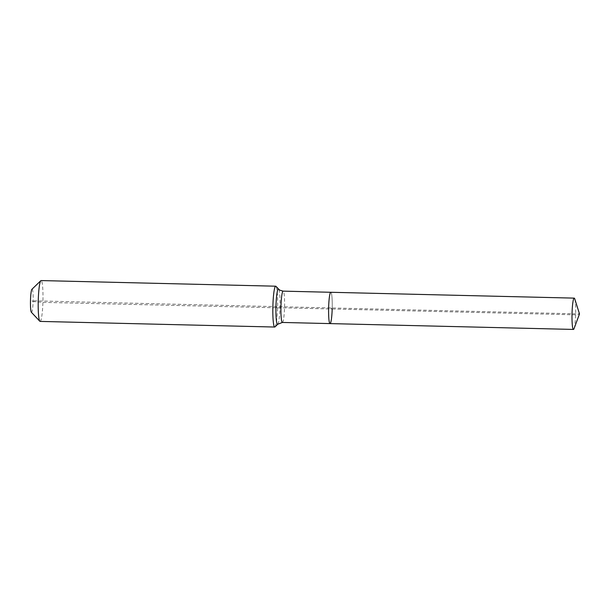 <?xml version="1.0" encoding="UTF-8"?>
<svg xmlns="http://www.w3.org/2000/svg" width="610" height="610" viewBox="0 0 610 610"><rect width="100%" height="100%" fill="white"/><g stroke="black" fill="none" stroke-linecap="round" stroke-linejoin="round"><path stroke-width="0.46" stroke-dasharray="3.05 2.29" d="M574.056 328.637A15.662 1.799 91.4 0 0 575.611 314.829A15.662 1.799 91.4 0 0 574.765 298.946M330.048 323.597A15.662 1.799 91.4 0 0 332.191 308.995A15.662 1.799 91.4 0 0 330.795 292.281A15.662 1.799 91.4 0 1 332.191 308.995L330.422 307.936L579.5 313.914L575.611 314.829L332.191 308.995L330.422 307.936L31.811 300.776L33.115 301.553A11.575 1.327 91.4 0 0 31.933 289.277M40.108 321.409A20.427 2.349 91.4 0 0 42.913 302.362A20.427 2.349 91.4 0 0 41.091 280.569M275.011 326.907A20.427 2.349 91.4 0 0 277.535 307.989A20.427 2.349 91.4 0 0 275.987 286.342M31.377 312.267A11.575 1.327 91.4 0 0 33.115 301.553L42.913 302.362L279.975 307.867A6.809 0.435 1.8 0 1 284.534 307.852L332.191 308.995M277.535 307.989L275.224 306.616M282.384 322.454A15.662 1.799 91.4 0 0 284.534 307.852A15.662 1.799 91.4 0 0 283.253 291.176A15.662 1.799 91.4 0 0 283.139 291.138M277.794 324.215A17.652 2.028 91.4 0 0 279.975 307.867A17.652 2.028 91.4 0 0 278.633 289.155"/><path stroke-width="0.91" d="M574.765 298.946A15.662 1.799 91.4 0 0 574.216 298.122A15.662 1.799 91.4 0 0 572.066 312.724A15.662 1.799 91.4 0 0 573.461 329.43A15.662 1.799 91.4 0 0 574.056 328.637L579.5 313.914L574.765 298.946M40.817 280.699A20.427 2.349 91.4 0 0 38.285 299.609A20.427 2.349 91.4 0 0 39.841 321.264L31.377 312.267A11.575 1.327 91.4 0 1 30.5 299.998A11.575 1.327 91.4 0 1 31.933 289.277L40.817 280.699A20.427 2.349 91.4 0 1 41.091 280.569L275.72 286.197A20.427 2.349 91.4 0 1 275.987 286.342L278.633 289.155A17.652 2.028 91.4 0 0 278.534 289.071A17.652 2.028 91.4 0 0 275.987 305.496A17.652 2.028 91.4 0 0 277.428 324.291A17.652 2.028 91.4 0 0 277.794 324.215L282.384 322.454A15.662 1.799 91.4 0 1 282.27 322.415A15.662 1.799 91.4 0 1 280.989 305.74A15.662 1.799 91.4 0 1 283.139 291.138L330.795 292.281A15.662 1.799 91.4 0 0 328.653 306.883A15.662 1.799 91.4 0 0 330.048 323.597A15.662 1.799 91.4 0 0 332.191 308.995M574.216 298.122L330.795 292.281A15.662 1.799 91.4 0 0 328.653 306.883A15.662 1.799 91.4 0 0 330.048 323.597L573.461 329.43M275.72 286.197A20.427 2.349 91.4 0 0 272.914 305.244A20.427 2.349 91.4 0 0 274.736 327.036A20.427 2.349 91.4 0 0 275.011 326.907L277.794 324.215M39.841 321.264A20.427 2.349 91.4 0 0 40.108 321.409L274.736 327.036M283.139 291.138L279.982 290.238L278.633 289.155M282.384 322.454L330.048 323.597"/></g></svg>

